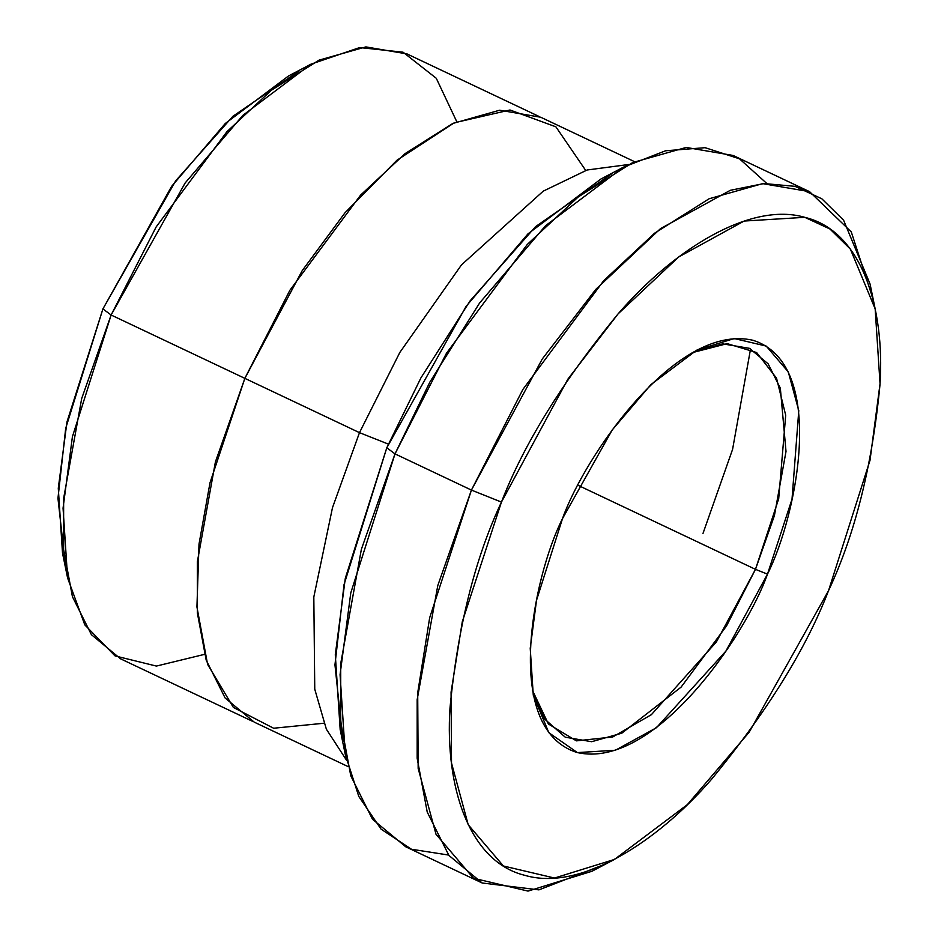 <?xml version="1.0" encoding="UTF-8"?>
<svg xmlns="http://www.w3.org/2000/svg" width="938" height="938" viewBox="0 0 938 938"><rect width="100%" height="100%" fill="white"/><g stroke="black" fill="none" stroke-linecap="round" stroke-linejoin="round"><path stroke-width="1.41" d="M755.477 569.343L716.409 641.909L651.394 714.662L612.725 736.975L576.401 740.868L548.402 723.995L532.327 690.063L544.626 719.036L565.262 737.198L591.679 741.712L621.8 733.199L681.07 687.144L726.516 625.974L755.477 569.343L578.207 485.38L755.477 569.343L774.401 515.642L786.009 451.436L780.346 388.238L768.152 363.838L749.427 348.326L722.635 343.836L692.103 352.7L727.196 343.636L756.638 352.559L776.535 378.178L785.704 415.253L778.692 498.746L755.477 569.343L767.483 574.138L755.477 569.343M562.495 518.62L536.513 600.332L530.228 648.31L533.276 695.187L548.836 732.695L577.409 752.593L615.398 750.248L656.412 727.736L725.871 651.148L767.483 574.138C745.886 635.542 654.126 770.239 577.069 752.499C502.416 729.143 532.667 577.796 562.495 518.62C584.093 457.216 675.852 322.531 752.909 340.26C827.562 363.616 797.312 514.962 767.483 574.138L792.024 499.133L798.777 410.621L788.295 371.929L766.24 346.087L734.22 338.536L696.664 350.191L650.972 384.545L612.233 429.944L562.495 518.62M501.443 502.088L567.842 379.198L618.06 313.902L678.678 256.989L744.127 221.051L804.757 217.323L829.942 229.001L850.344 249.062L875.166 308.919L880.043 383.712L870.018 460.288L828.535 590.67C855.104 534.097 872.258 465.365 880.008 384.463C885.038 307.031 861.354 231.194 805.285 217.464C750.318 201.131 673.554 249.754 618.33 313.597C562.601 381.496 523.639 444.331 501.443 502.088C474.874 558.661 457.721 627.405 449.97 708.296C444.94 785.727 468.625 861.565 524.694 875.295C579.661 891.639 656.424 843.004 711.649 779.161C767.378 711.262 806.34 648.439 828.535 590.67L749.181 732.191L687.355 804.628L614.449 859.443L554.51 878.038L503.413 865.997L468.226 824.76L451.506 763.004L451.072 692.162L462.282 621.777L501.443 502.088L471.427 490.082L501.443 502.088M875.166 308.919L870.077 284.05L843.59 220.196L821.829 198.786L794.967 186.334L764.013 183.543L730.303 190.308L660.481 228.649L595.818 289.361L542.258 359.008L471.427 490.082L522.912 389.399L603.72 280.65L654.56 233.222L709.093 198.774L762.617 183.637L809.588 191.669L851.282 231.932L872.375 297.018M623.371 167.21L600.895 179.029L527.988 233.843L466.163 306.28L386.796 447.789L395.004 453.886L429.85 382.129L479.646 302.939L545.599 225.671L623.371 167.21L665.546 150.784L705.106 147.688L739.496 158.815L766.721 183.402M310.924 64.183L288.447 76.013L225.272 123.511L171.677 186.287L102.91 308.919L111.118 315.016L185.173 182.945L242.883 115.339L310.924 64.183L359.688 47.557L403.059 52.2L436.276 78.276L456.759 121.67M388.379 444.12L359.489 432.653L332.486 507.681L313.82 597.002L314.758 689.196L326.365 729.201L346.521 760.202L326.365 729.201L314.758 689.196L313.82 597.002L332.486 507.681L359.489 432.653L399.823 352.465L461.519 264.844L543.231 191.153L587.129 169.989L628.636 164.513L587.129 169.989L543.231 191.153L461.519 264.844L399.823 352.465L359.489 432.653L244.853 378.354L359.489 432.653L388.379 444.12M809.588 191.669L733.164 155.474L686.194 147.442L632.658 162.579L578.125 197.027L527.285 244.455L446.488 353.204L395.004 453.886L471.427 490.082L395.004 453.886L361.365 549.34L340.729 663.483L340.74 722.049L350.789 775.855L372.468 819.226L405.755 846.803L482.179 882.998L448.903 855.421L427.224 812.05L417.164 758.244L417.164 699.678L437.788 585.535L471.427 490.082L429.663 617.755L417.703 692.842L418.16 768.398L436.006 834.269L473.526 878.261L528.035 891.1L591.972 871.261L614.449 859.443M539.045 116.464L406.986 53.923L365.89 46.9L319.049 60.138L271.34 90.283L226.855 131.777L156.165 226.926L111.118 315.016L244.865 378.366L215.412 461.883L197.367 561.756L197.367 613.006L206.172 660.071L225.132 698.024L254.257 722.154L348.115 766.604M634.592 161.688L540.734 117.238L499.637 110.215L452.808 123.464L405.087 153.609L360.602 195.104L289.901 290.252L244.853 378.354L302.247 270.59L345.02 212.738L396.891 160.281L454.203 122.819L509.991 109.992L555.894 126.829L585.722 170.446M342.968 741.454L334.96 664.831L344.023 584.667L386.796 447.789L420.916 377.897L470.173 300.77L535.586 226.621L611.881 173.647M702.996 533.429L732.578 449.384L750.564 348.877M323.915 723.245L273.615 728.24L233.374 707.428L207.579 664.339L196.933 606.956L199.008 544.122L210.006 482.765L244.853 378.354L111.118 315.016L81.688 398.533L63.632 498.406L63.632 549.645L72.437 596.72L91.408 634.663L120.521 658.793L252.58 721.334M65.343 564.911L57.957 498.313L65.683 428.385L102.91 308.919L175.699 180.799L232.847 116.335L299.398 70.713M603.462 864.824L538.928 889.869L482.179 882.998M111.118 315.016L102.91 308.919L66.973 421.924L58.285 488.276L62.506 553.092L67.595 577.972L63.057 508.161L72.414 436.709L111.118 315.016M204.472 654.372L156.4 666.074L115.057 655.908L84.807 624.872L67.595 577.972M395.004 453.886L386.796 447.789L345.325 578.183L335.3 654.747L340.166 729.541L345.266 754.422L340.072 674.645L350.765 592.968L395.004 453.886M448.622 855.057L411.489 849.253L381.039 829.122L358.82 796.491L345.266 754.422"/></g></svg>
